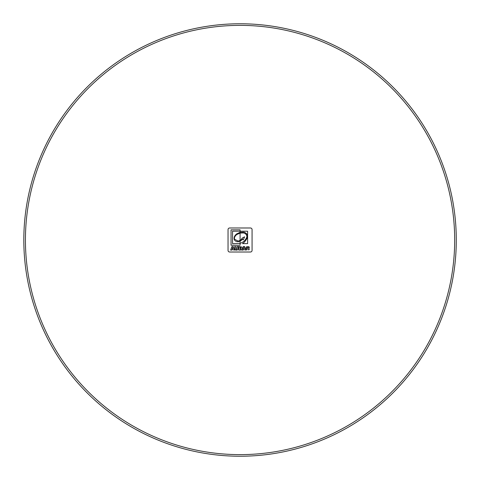 <?xml version="1.0" encoding="UTF-8"?>
<svg xmlns="http://www.w3.org/2000/svg" width="480" height="480" viewBox="0 0 480 480"><rect width="100%" height="100%" fill="white"/><g stroke="black" fill="none" stroke-linecap="round" stroke-linejoin="round"><path stroke-width="0.72" d="M25.104 216.504A216.228 216.228 0 0 1 264.042 25.104A216.228 216.228 0 0 1 454.896 264.48A216.228 216.228 0 0 1 216.066 454.896A216.228 216.228 0 0 1 25.104 216.504A216.228 216.228 0 0 1 264.042 25.104A216.228 216.228 0 0 1 454.896 264.48A216.228 216.228 0 0 1 216.066 454.896A216.228 216.228 0 0 1 25.104 216.504M229.644 252.012A1.602 1.602 0 0 1 228.042 250.41L228.042 229.59A1.602 1.602 0 0 1 229.644 227.988L250.464 227.988A1.602 1.602 0 0 1 252.066 229.59L252.066 250.41A1.602 1.602 0 0 1 250.464 252.012L229.644 252.012M241.992 247.566L241.95 249.168L241.992 247.566A8.85 3.606 -37 0 0 241.71 246.99L238.776 246.474L238.776 250.086L241.086 249.99A11.112 3.336 80.4 0 0 241.584 249.702A63.108 9.288 45.7 0 0 241.95 249.168M237.246 250.026L237.69 249.726A173.148 14.982 30.5 0 0 238.002 249.234L238.104 246.474L236.994 246.474L236.832 249.144L235.926 249.138A27.288 3.792 -37.8 0 1 235.764 248.676L235.764 246.474L234.654 246.474L234.654 248.628A4.146 1.53 46.2 0 0 234.756 249.234L235.374 249.966L237.246 250.026M236.466 250.146L235.896 250.11M245.976 248.148L246.45 246.894L246.246 249.372L245.976 248.28M248.64 250.008L249.474 248.904L248.496 248.61L248.262 249.132L247.272 249.09L248.262 249.132L247.272 249.09L247.242 247.554L248.352 247.512A35.79 1.854 -85.1 0 1 248.454 247.752L249.438 247.536L248.862 246.69L246.618 246.75M236.742 233.856L240.084 232.278L243.954 232.152C247.008 233.262 248.106 235.194 247.248 237.948C245.58 240.942 243.984 242.832 242.466 243.612L247.602 243.612L247.602 231.222L240.084 231.222L240.084 232.278L236.742 233.856C234.678 235.446 233.82 237.24 234.156 239.232C234.756 240.99 236.196 241.776 238.482 241.584L240.084 241.134L240.084 243.348C243.474 242.232 245.76 240.036 246.936 236.754C246.66 234.498 245.436 233.226 243.264 232.938L240.084 233.082L240.084 240.426L242.226 238.71L241.866 238.284L244.608 236.82L243.318 239.826L242.814 239.304L240.084 241.134L240.084 240.426L238.116 241.134L234.624 239.232C234.066 237.816 234.756 236.262 236.7 234.576L240.084 233.088L240.084 232.278M244.344 248.706L243.558 248.706L243.948 247.41L244.344 248.706M243.144 250.086L243.318 249.486L245.922 250.086L244.572 246.474L243.354 246.474L242.004 250.086L243.144 250.086M246.246 249.372L246.888 249.978M232.974 248.706L232.188 248.706L232.584 247.41L232.974 248.706M231.774 250.086L231.948 249.486L234.552 250.086L233.202 246.474L231.984 246.474L230.634 250.086L231.774 250.086M239.886 247.296L240.162 247.296A30.444 3.858 -40.3 0 1 240.78 247.506L240.654 249.186A34.14 2.196 20.5 0 1 240.156 249.264L239.886 247.296M240.084 245.22L240.084 243.348L232.554 243.648L232.554 231.204L240.084 231.204L240.084 229.854L231.048 229.854L231.048 245.22L240.084 245.22M26.7 216.678A214.626 214.626 0 0 1 366.93 66.888A214.626 214.626 0 0 1 326.532 436.434A214.626 214.626 0 0 1 26.7 216.678"/></g></svg>
